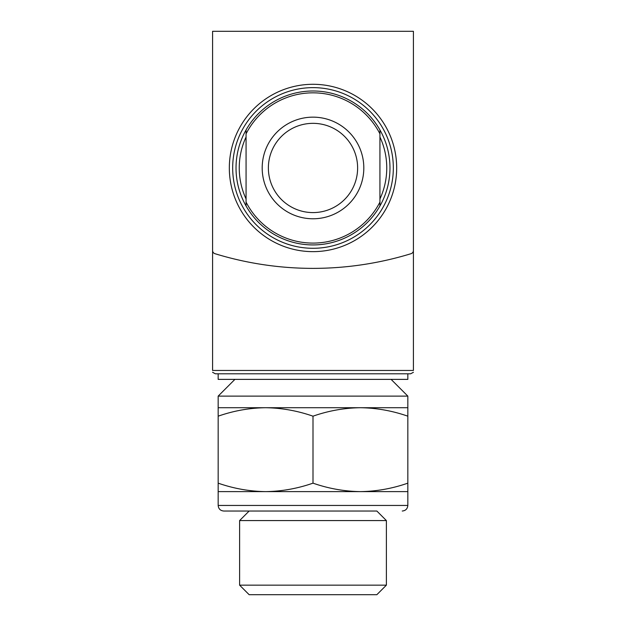 <?xml version="1.0" encoding="UTF-8"?>
<svg xmlns="http://www.w3.org/2000/svg" width="626" height="626" viewBox="0 0 626 626"><rect width="100%" height="100%" fill="white"/><g stroke="black" fill="none" stroke-linecap="round" stroke-linejoin="round"><path stroke-width="0.94" d="M218.169 407.714L407.831 407.714L407.831 396.117L218.169 396.117L218.169 416.18C233.655 410.773 249.461 407.949 265.588 407.714C281.7 407.956 297.506 410.781 313 416.18C328.486 410.773 344.284 407.949 360.412 407.714C376.531 407.956 392.338 410.781 407.831 416.18L407.831 407.714M246.065 133.839L246.065 129.95A76.982 76.982 0 0 0 246.065 205.977L246.065 202.088A75.136 75.136 0 0 0 379.935 202.088L379.935 205.977A76.982 76.982 0 0 0 379.935 129.95L379.935 133.839A75.136 75.136 0 0 0 246.065 133.839L246.065 202.088M379.935 129.95A76.982 76.982 0 0 0 246.065 129.95A76.982 76.982 0 0 1 379.935 129.95M413.41 250.494L413.41 31.3L212.59 31.3L212.59 250.494A3.349 3.349 0 0 0 214.961 253.694A334.691 334.691 0 0 0 411.039 253.694A3.349 3.349 0 0 0 413.41 250.494M212.59 179.122L212.59 370.459C212.59 373.166 212.59 373.166 212.59 370.459L413.41 370.459C413.41 373.166 413.41 373.166 413.41 370.459L413.41 179.122M212.59 372.306L215.383 373.8L410.617 373.8L218.169 373.8L218.169 379.379L407.831 379.379L407.831 373.8M229.327 167.964A83.673 83.673 0 0 0 354.84 240.431A83.673 83.673 0 0 0 354.84 95.504A83.673 83.673 0 0 0 229.327 167.964A83.673 83.673 0 0 0 354.84 240.431A83.673 83.673 0 0 0 354.84 95.504A83.673 83.673 0 0 0 229.327 167.964M246.065 136.992A73.758 73.758 0 0 0 246.065 198.943M379.935 198.943A73.758 73.758 0 0 0 379.935 136.992M246.065 205.977A76.982 76.982 0 0 0 379.935 205.977A76.982 76.982 0 0 1 246.065 205.977M358.268 144.888A50.808 50.808 0 0 0 262.192 167.964A50.808 50.808 0 0 0 324.871 217.371A50.808 50.808 0 0 0 358.268 144.888M379.935 202.088L379.935 133.839M268.374 167.964A44.626 44.626 0 0 0 335.309 206.611A44.626 44.626 0 0 0 335.309 129.316A44.626 44.626 0 0 0 268.374 167.964M234.906 379.379L218.169 396.117M218.169 483.155L218.169 491.621L407.831 491.621L407.831 483.155C392.345 488.562 376.539 491.387 360.412 491.621C344.3 491.379 328.493 488.554 313 483.155C297.514 488.562 281.716 491.387 265.588 491.621C249.469 491.379 233.662 488.554 218.169 483.155L218.169 416.18M313 483.155L313 416.18M407.831 483.155L407.831 416.18M239.609 585.153L249.156 594.7L376.844 594.7L386.391 585.153L386.391 520.574L239.609 520.574L239.609 585.153L386.391 585.153M239.609 520.574L249.156 511.027L376.844 511.027L386.391 520.574M218.169 491.621L218.169 505.448C218.497 508.836 220.36 510.699 223.748 511.027L376.844 511.027M232.676 167.964A80.324 80.324 0 0 0 353.166 237.528A80.324 80.324 0 0 0 353.166 98.399A80.324 80.324 0 0 0 232.676 167.964M218.169 505.448L407.831 505.448C407.503 508.836 405.64 510.699 402.252 511.027M413.41 372.306L410.617 373.8M391.094 379.379L407.831 396.117M407.831 505.448L407.831 491.621"/></g></svg>
